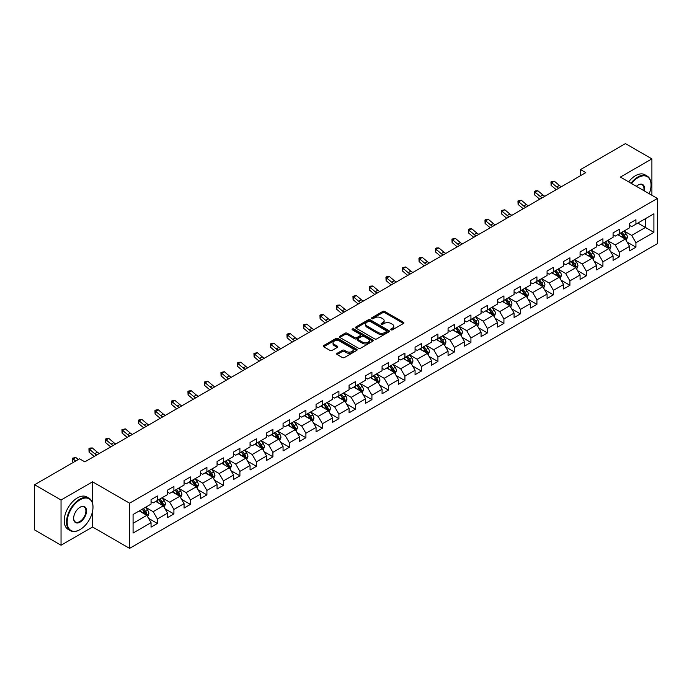 <?xml version="1.0" encoding="UTF-8"?>
<svg xmlns="http://www.w3.org/2000/svg" width="692" height="692" viewBox="0 0 692 692"><rect width="100%" height="100%" fill="white"/><g stroke="black" fill="none" stroke-linecap="round" stroke-linejoin="round"><path stroke-width="1.04" d="M390.98 329.833A1.029 0.597 0 0 0 392.433 329.833L403.471 323.467A1.47 0.848 0 0 0 403.903 322.87A1.47 0.848 0 0 0 403.471 322.264L384.778 311.478A1.47 0.848 0 0 0 382.702 311.478L371.673 317.844A1.029 0.597 0 0 0 371.37 318.268A1.029 0.597 0 0 0 371.673 318.683A1.029 0.597 0 0 0 373.126 318.683L374.554 317.862A4.697 2.716 0 0 1 381.197 317.862L382.754 318.761A4.697 2.716 0 0 1 384.129 320.681A4.697 2.716 0 0 1 382.754 322.593L381.327 323.423A1.029 0.597 0 0 0 381.024 323.839A1.029 0.597 0 0 0 381.327 324.263A1.029 0.597 0 0 0 382.78 324.263L384.207 323.432A4.697 2.716 0 0 1 390.85 323.432L392.407 324.332A4.697 2.716 0 0 1 393.791 326.252A4.697 2.716 0 0 1 392.407 328.172L390.98 328.994A1.029 0.597 0 0 0 390.686 329.418A1.029 0.597 0 0 0 390.98 329.833L390.98 328.994M337.125 353.318A1.47 0.848 0 0 0 336.693 353.915A1.47 0.848 0 0 0 337.125 354.512L342.367 357.539A1.47 0.848 0 0 0 344.443 357.539L356.7 350.472A1.47 0.848 0 0 0 357.124 349.867A1.47 0.848 0 0 0 356.7 349.27L338.007 338.483A1.47 0.848 0 0 0 335.931 338.483L323.683 345.55A1.47 0.848 0 0 0 323.25 346.156A1.47 0.848 0 0 0 323.683 346.753L330.015 350.411A1.47 0.848 0 0 0 332.091 350.411L337.333 347.384A1.47 0.848 0 0 0 337.765 346.787A1.47 0.848 0 0 0 337.333 346.182L334.193 344.374A3.927 2.266 0 0 1 333.042 342.765A3.927 2.266 0 0 1 335.464 340.672A3.927 2.266 0 0 1 339.746 341.165L352.046 348.266A3.927 2.266 0 0 1 353.197 349.867A3.927 2.266 0 0 1 350.775 351.968A3.927 2.266 0 0 1 346.493 351.475L344.443 350.29A1.47 0.848 0 0 0 342.367 350.29L337.125 353.318L337.125 354.512L342.367 351.51L342.367 350.29M92.564 481.814L61.043 500.013L34.6 484.746L34.6 529.942L61.043 545.209L92.564 527.01L129.586 548.384L129.586 503.188L92.564 481.814L92.564 503.266M651.899 195.282L651.899 158.883L620.378 177.083L657.4 198.457L129.586 503.188M651.899 158.883L625.456 143.616L580.501 169.575L580.501 175.681M34.6 484.746L79.554 458.796L84.839 461.849L585.787 172.628L580.501 169.575M374.657 338.898A1.47 0.848 0 0 0 376.733 338.898L388.982 331.831A1.47 0.848 0 0 0 389.414 331.226A1.47 0.848 0 0 0 388.982 330.629L370.298 319.842A1.47 0.848 0 0 0 368.222 319.842L355.965 326.909A1.47 0.848 0 0 0 355.541 327.515A1.47 0.848 0 0 0 355.965 328.112L374.657 338.898M352.799 330.058A1.029 0.597 0 0 1 353.837 330.205L353.837 328.977L372.841 339.954A1.47 0.848 0 0 1 373.273 340.55A1.47 0.848 0 0 1 372.841 341.147L360.593 348.223A1.47 0.848 0 0 1 358.517 348.223L339.824 337.428L339.824 336.234A1.47 0.848 0 0 0 339.391 336.831A1.47 0.848 0 0 0 339.824 337.428M339.824 336.234L345.066 333.207A1.47 0.848 0 0 1 347.142 333.207L354.719 337.584A1.47 0.848 0 0 0 356.804 337.584L360.281 335.577A1.47 0.848 0 0 0 360.705 334.971A1.47 0.848 0 0 0 360.281 334.374L352.384 329.816A1.029 0.597 0 0 1 352.09 329.401A1.029 0.597 0 0 1 352.721 328.856A1.029 0.597 0 0 1 353.837 328.977M129.586 548.384L657.4 243.653L657.4 198.457M148.572 518.369L157.404 523.463L157.404 519.009L167.559 513.144L167.559 517.599L173.908 513.94L173.908 509.476L184.063 503.62L184.063 508.075L190.404 504.407L190.404 499.953L200.559 494.088L200.559 498.551L206.908 494.884L206.908 490.429L217.063 484.564L217.063 489.019L223.404 485.36L223.404 480.897L233.559 475.041L233.559 479.495L239.908 475.828L239.908 471.373L250.063 465.508L250.063 469.972L256.412 466.304L256.412 461.849L266.567 455.985L266.567 460.439L272.907 456.781L272.907 452.317L283.063 446.461L283.063 450.916L289.412 447.248L289.412 442.793L299.567 436.929L299.567 441.392L305.907 437.725L305.907 433.27L316.062 427.405L316.062 431.86L322.411 428.201L322.411 423.738L332.567 417.882L332.567 422.336L338.916 418.669L338.916 414.214L349.071 408.349L349.071 412.813L355.411 409.145L355.411 404.69L365.566 398.826L365.566 403.28L371.915 399.621L371.915 395.158L382.07 389.302L382.07 393.757L388.42 390.089L388.42 385.634L398.566 379.77L398.566 384.233L404.915 380.565L404.915 376.111L415.07 370.246L415.07 374.701L421.419 371.042L421.419 366.578L431.574 360.714L431.574 365.177L437.915 361.509L437.915 357.055L448.07 351.19L448.07 355.645L454.419 351.986L454.419 347.531L464.574 341.666L464.574 346.121L470.923 342.462L470.923 337.999L481.07 332.134L481.07 336.597L487.419 332.93L487.419 328.475L497.574 322.61L497.574 327.065L503.923 323.406L503.923 318.943L514.078 313.087L514.078 317.542L520.419 313.883L520.419 309.419L530.574 303.554L530.574 308.018L536.923 304.35L536.923 299.895L547.078 294.031L547.078 298.486L553.427 294.827L553.427 290.363L563.582 284.507L563.582 288.962L569.923 285.294L569.923 280.84L580.078 274.975L580.078 279.438L586.427 275.771L586.427 271.316L596.582 265.451L596.582 269.906L602.922 266.247L602.922 261.784L613.077 255.928L613.077 260.382L619.427 256.715L619.427 252.26L629.582 246.395L629.582 250.859L635.931 247.191L635.931 242.736L653.905 232.356L653.905 213.785L645.446 218.672L645.446 227.469L653.905 232.356M157.404 523.463L151.055 527.131L151.055 522.668L133.08 533.056L133.08 514.485L151.055 504.105L151.055 499.65L157.404 495.982L157.404 500.446L167.559 494.581L167.559 490.118L173.908 486.459L173.908 490.913L184.063 485.049L184.063 480.594L190.404 476.926L190.404 481.39L200.559 475.525L200.559 471.07L206.908 467.403L206.908 471.858L217.063 466.001L217.063 461.538L223.404 457.879L223.404 462.334L233.559 456.469L233.559 452.014L239.908 448.347L239.908 452.81L250.063 446.946L250.063 442.491L256.412 438.823L256.412 443.278L266.567 437.422L266.567 432.958L272.907 429.3L272.907 433.754L283.063 427.89L283.063 423.435L289.412 419.767L289.412 424.231L299.567 418.366L299.567 413.911L305.907 410.244L305.907 414.698L316.062 408.842L316.062 404.379L322.411 400.72L322.411 405.175L332.567 399.31L332.567 394.855L338.916 391.188L338.916 395.651L349.071 389.786L349.071 385.332L355.411 381.664L355.411 386.119L365.566 380.263L365.566 375.799L371.915 372.14L371.915 376.595L382.07 370.73L382.07 366.276L388.42 362.608L388.42 367.071L398.566 361.207L398.566 356.752L404.915 353.084L404.915 357.539L415.07 351.683L415.07 347.22L421.419 343.561L421.419 348.015L431.574 342.151L431.574 337.696L437.915 334.028L437.915 338.492L448.07 332.627L448.07 328.164L454.419 324.505L454.419 328.959L464.574 323.103L464.574 318.64L470.923 314.981L470.923 319.436L481.07 313.571L481.07 309.116L487.419 305.449L487.419 309.912L497.574 304.048L497.574 299.584L503.923 295.925L503.923 300.38L514.078 294.515L514.078 290.06L520.419 286.393L520.419 290.856L530.574 284.992L530.574 280.537L536.923 276.869L536.923 281.333L547.078 275.468L547.078 271.005L553.427 267.346L553.427 271.8L563.582 265.936L563.582 261.481L569.923 257.813L569.923 262.277L580.078 256.412L580.078 251.957L586.427 248.29L586.427 252.744L596.582 246.888L596.582 242.425L602.922 238.766L602.922 243.221L613.077 237.356L613.077 232.901L619.427 229.234L619.427 233.697L629.582 227.832L629.582 223.378L635.931 219.71L635.931 224.165L653.905 213.785M155.709 501.415L163.329 505.817L153.174 511.682L145.554 507.279M151.055 501.665L153.174 502.885L157.404 500.446M153.174 511.682L157.404 519.009M163.329 505.817L167.559 513.144M172.213 491.891L179.825 496.285L169.67 502.15L162.058 497.756M167.559 492.133L169.67 493.361L173.908 490.913M169.67 502.15L173.908 509.476M179.825 496.285L184.063 503.62M188.717 482.367L196.329 486.761L186.174 492.626L178.562 488.232M184.063 482.609L186.174 483.829L190.404 481.39M186.174 492.626L190.404 499.953M196.329 486.761L200.559 494.088M205.213 472.835L212.833 477.238L202.678 483.103L195.058 478.7M200.559 473.086L202.678 474.305L206.908 471.858M202.678 483.103L206.908 490.429M212.833 477.238L217.063 484.564M221.717 463.311L229.329 467.706L219.174 473.57L211.562 469.176M217.063 463.553L219.174 464.782L223.404 462.334M219.174 473.57L223.404 480.897M229.329 467.706L233.559 475.041M238.212 453.788L245.833 458.182L235.678 464.047L228.057 459.652M233.559 454.03L235.678 455.249L239.908 452.81M235.678 464.047L239.908 471.373M245.833 458.182L250.063 465.508M254.717 444.255L262.329 448.658L252.182 454.514L244.561 450.12M250.063 444.506L252.182 445.726L256.412 443.278M252.182 454.514L256.412 461.849M262.329 448.658L266.567 455.985M271.221 434.732L278.833 439.126L268.678 444.991L261.066 440.596M266.567 434.974L268.678 436.194L272.907 433.754M268.678 444.991L272.907 452.317M278.833 439.126L283.063 446.461M287.716 425.208L295.337 429.602L285.182 435.467L277.561 431.064M283.063 425.45L285.182 426.67L289.412 424.231M285.182 435.467L289.412 442.793M295.337 429.602L299.567 436.929M304.221 415.676L311.832 420.079L301.677 425.935L294.065 421.54M299.567 415.927L301.677 417.146L305.907 414.698M301.677 425.935L305.907 433.27M311.832 420.079L316.062 427.405M320.716 406.152L328.337 410.546L318.182 416.411L310.57 412.017M316.062 406.394L318.182 407.614L322.411 405.175M318.182 416.411L322.411 423.738M328.337 410.546L332.567 417.882M337.22 396.628L344.832 401.023L334.686 406.887L327.065 402.485M332.567 396.871L334.686 398.09L338.916 395.651M334.686 406.887L338.916 414.214M344.832 401.023L349.071 408.349M353.724 387.096L361.336 391.499L351.181 397.355L343.569 392.961M349.071 387.347L351.181 388.567L355.411 386.119M351.181 397.355L355.411 404.69M361.336 391.499L365.566 398.826M370.22 377.572L377.841 381.967L367.686 387.831L360.065 383.437M365.566 377.815L367.686 379.034L371.915 376.595M367.686 387.831L371.915 395.158M377.841 381.967L382.07 389.302M386.724 368.049L394.336 372.443L384.181 378.308L376.569 373.905M382.07 368.291L384.181 369.511L388.42 367.071M384.181 378.308L388.42 385.634M394.336 372.443L398.566 379.77M403.22 358.517L410.84 362.919L400.685 368.775L393.073 364.381M398.566 358.767L400.685 359.987L404.915 357.539M400.685 368.775L404.915 376.111M410.84 362.919L415.07 370.246M419.724 348.993L427.345 353.387L417.19 359.252L409.569 354.858M415.07 349.235L417.19 350.455L421.419 348.015M417.19 359.252L421.419 366.578M427.345 353.387L431.574 360.714M436.228 339.469L443.84 343.863L433.685 349.728L426.073 345.325M431.574 339.711L433.685 340.931L437.915 338.492M433.685 349.728L437.915 357.055M443.84 343.863L448.07 351.19M452.724 329.937L460.344 334.34L450.189 340.196L442.569 335.802M448.07 330.179L450.189 331.407L454.419 328.959M450.189 340.196L454.419 347.531M460.344 334.34L464.574 341.666M469.228 320.413L476.84 324.808L466.685 330.672L459.073 326.278M464.574 320.655L466.685 321.875L470.923 319.436M466.685 330.672L470.923 337.999M476.84 324.808L481.07 332.134M485.732 310.89L493.344 315.284L483.189 321.149L475.577 316.746M481.07 311.132L483.189 312.352L487.419 309.912M483.189 321.149L487.419 328.475M493.344 315.284L497.574 322.61M502.228 301.357L509.848 305.76L499.693 311.616L492.073 307.222M497.574 301.6L499.693 302.828L503.923 300.38M499.693 311.616L503.923 318.943M509.848 305.76L514.078 313.087M518.732 291.834L526.344 296.228L516.189 302.093L508.577 297.698M514.078 292.076L516.189 293.296L520.419 290.856M516.189 302.093L520.419 309.419M526.344 296.228L530.574 303.554M535.227 282.301L542.848 286.704L532.693 292.569L525.072 288.166M530.574 282.552L532.693 283.772L536.923 281.333M532.693 292.569L536.923 299.895M542.848 286.704L547.078 294.031M551.732 272.778L559.344 277.172L549.188 283.037L541.577 278.642M547.078 273.02L549.188 274.248L553.427 271.8M549.188 283.037L553.427 290.363M559.344 277.172L563.582 284.507M568.236 263.254L575.848 267.648L565.693 273.513L558.081 269.119M563.582 263.496L565.693 264.716L569.923 262.277M565.693 273.513L569.923 280.84M575.848 267.648L580.078 274.975M584.731 253.722L592.352 258.125L582.197 263.989L574.576 259.587M580.078 253.973L582.197 255.192L586.427 252.744M582.197 263.989L586.427 271.316M592.352 258.125L596.582 265.451M601.236 244.198L608.848 248.592L598.692 254.457L591.08 250.063M596.582 244.44L598.692 245.669L602.922 243.221M598.692 254.457L602.922 261.784M608.848 248.592L613.077 255.928M617.731 234.674L625.352 239.069L615.197 244.933L607.576 240.539M613.077 234.917L615.197 236.136L619.427 233.697M615.197 244.933L619.427 252.26M625.352 239.069L629.582 246.395M637.834 223.066L645.446 227.469L631.701 235.401L624.08 231.007M629.582 225.393L631.701 226.613L635.931 224.165M631.701 235.401L635.931 242.736M61.043 500.013L61.043 545.209M133.08 523.282L146.825 515.341L139.213 510.947M146.825 515.341L151.055 522.668M627.099 242.096L635.931 247.191M610.595 251.62L619.427 256.715M594.091 261.143L602.922 266.247M577.595 270.676L586.427 275.771M561.091 280.199L569.923 285.294M544.595 289.723L553.427 294.827M528.091 299.255L536.923 304.35M511.587 308.779L520.419 313.883M495.091 318.303L503.923 323.406M478.587 327.835L487.419 332.93M462.092 337.359L470.923 342.462M445.587 346.882L454.419 351.986M429.083 356.415L437.915 361.509M412.588 365.938L421.419 371.042M396.083 375.462L404.915 380.565M379.579 384.994L388.42 390.089M363.084 394.518L371.915 399.621M346.58 404.042L355.411 409.145M330.084 413.574L338.916 418.669M313.58 423.097L322.411 428.201M297.076 432.63L305.907 437.725M280.58 442.153L289.412 447.248M264.076 451.677L272.907 456.781M247.58 461.209L256.412 466.304M231.076 470.733L239.908 475.828M214.572 480.257L223.404 485.36M198.076 489.789L206.908 494.884M181.572 499.313L190.404 504.407M165.077 508.836L173.908 513.94M92.564 527.01L92.564 511.25M391.395 329.98L392.407 329.392A4.697 2.716 0 0 0 393.791 327.472L393.791 326.252M384.129 320.681L384.129 321.901A4.697 2.716 0 0 1 382.754 323.821L381.742 324.401M403.453 323.475L384.778 312.697A1.47 0.848 0 0 0 382.702 312.697L372.08 318.83M388.965 331.84L370.298 321.062A1.47 0.848 0 0 0 368.222 321.062L355.991 328.12M386.387 331.65A1.029 0.597 0 0 0 386.69 331.226A1.029 0.597 0 0 0 386.387 330.811L369.986 321.339A1.029 0.597 0 0 0 368.533 321.339L367.028 322.204A4.697 2.716 0 0 0 365.653 324.124A4.697 2.716 0 0 0 367.028 326.044L378.239 332.515A4.697 2.716 0 0 0 384.882 332.515L386.387 331.65L386.387 332.869A1.029 0.597 0 0 0 386.69 332.445L386.69 331.226M365.653 324.124L365.653 325.344A4.697 2.716 0 0 0 367.028 327.264L367.028 326.044M386.387 332.869L384.882 333.734A4.697 2.716 0 0 1 378.239 333.734L367.028 327.264M339.841 337.445L345.066 334.426L345.066 333.207M360.705 334.971L360.705 336.2A1.47 0.848 0 0 1 360.281 336.796L356.804 338.803A1.47 0.848 0 0 1 354.719 338.803L347.142 334.426A1.47 0.848 0 0 0 345.066 334.426M353.837 330.205L372.824 341.156M362.591 342.125A3.927 2.266 0 0 0 366.872 342.618A3.927 2.266 0 0 0 369.294 340.516A3.927 2.266 0 0 0 368.144 338.916L363.81 336.416A1.47 0.848 0 0 0 361.734 336.416L358.257 338.423A1.47 0.848 0 0 0 357.825 339.019A1.47 0.848 0 0 0 358.257 339.616L362.591 342.125L362.591 343.344A3.927 2.266 0 0 0 366.872 343.837A3.927 2.266 0 0 0 369.294 341.744L369.294 340.516M357.825 339.019L357.825 340.239A1.47 0.848 0 0 0 358.257 340.845L358.257 339.616M362.591 343.344L358.257 340.845M353.197 349.867L353.197 351.095A3.927 2.266 0 0 1 350.775 353.188A3.927 2.266 0 0 1 346.493 352.695L344.443 351.51A1.47 0.848 0 0 0 342.367 351.51M333.042 342.765L333.042 343.985A3.927 2.266 0 0 0 334.193 345.593L334.193 344.374M337.315 347.393L334.193 345.593M356.674 350.481L338.007 339.703A1.47 0.848 0 0 0 335.931 339.703L323.7 346.761M626.182 240.513L627.445 237.347A3.962 2.292 -120 0 0 626.182 233.974L623.994 231.059M620.188 236.093L618.709 234.112M620.715 232.953L622.904 235.868A3.962 2.292 60 0 1 624.037 238.247L625.308 237.52A3.962 2.292 -120 0 0 624.167 235.133L621.987 232.218M620.992 232.789L623.414 236.024A2.015 1.168 60 0 1 623.786 236.638L625.308 237.52M558.79 188.215A7.482 4.316 60 0 1 556.723 186.961L551.68 182.723L551.091 185.361L556.134 189.599A11.219 6.479 -120 0 0 556.238 189.686M561.428 186.693A7.482 4.316 60 0 1 559.37 185.43L554.327 181.192L551.68 182.723L550.962 181.927L554.327 181.192M551.091 185.361L550.962 181.927M649.217 193.734A18.252 10.536 120 0 0 651.051 185.024A18.252 10.536 120 0 0 638.145 177.576A18.252 10.536 120 0 0 631.519 183.518M630.974 183.198A18.701 10.795 -60 0 1 637.834 177.022A18.701 10.795 -60 0 1 647.184 176.097A18.701 10.795 -60 0 1 651.051 184.66A18.701 10.795 -60 0 1 651.051 184.842M636.389 186.33A9.126 5.268 -60 0 1 638.145 185.024L638.145 185.024A9.126 5.268 -60 0 1 644.356 190.931M628.647 181.858A18.701 10.795 -60 0 1 635.507 175.681A18.701 10.795 -60 0 1 644.857 174.756L647.184 176.097M643.776 190.594A8.676 5.008 120 0 0 642.167 184.781A8.676 5.008 120 0 0 637.989 185.119M79.762 529.752L80.082 529.57A18.252 10.536 120 0 0 92.987 507.219A18.252 10.536 120 0 0 80.082 499.771A18.252 10.536 120 0 0 67.176 522.123A18.252 10.536 120 0 0 80.082 529.57L79.762 529.752A18.701 10.795 -60 0 1 70.42 530.678A18.701 10.795 -60 0 1 67.548 515.696A18.701 10.795 -60 0 1 79.762 499.217A18.701 10.795 -60 0 1 89.112 498.292A18.701 10.795 -60 0 1 92.987 506.855A18.701 10.795 -60 0 1 92.987 507.037M80.082 522.123A9.126 5.268 -60 0 1 73.629 518.394A9.126 5.268 -60 0 1 80.082 507.219L80.082 507.219A9.126 5.268 -60 0 1 86.535 510.947A9.126 5.268 -60 0 1 80.082 522.123M73.629 518.213A8.676 5.008 120 0 0 75.428 522.002A8.676 5.008 120 0 0 79.762 521.569A8.676 5.008 120 0 0 85.436 513.922A8.676 5.008 120 0 0 84.104 506.976A8.676 5.008 120 0 0 79.926 507.314M70.42 530.678L68.093 529.337A18.701 10.795 -60 0 1 65.221 514.355A18.701 10.795 -60 0 1 77.435 497.877A18.701 10.795 -60 0 1 86.785 496.951L89.112 498.292M609.687 250.046L610.941 246.871A3.962 2.292 -120 0 0 609.678 243.498L607.498 240.582M603.692 245.617L602.204 243.636M604.22 242.477L606.4 245.392A3.962 2.292 60 0 1 607.533 247.779L608.804 247.044A3.962 2.292 -120 0 0 607.671 244.657L605.483 241.742M604.497 242.321L606.919 245.548A2.015 1.168 60 0 1 607.282 246.162L608.804 247.044M593.182 259.569L594.445 256.403A3.962 2.292 -120 0 0 593.174 253.021L590.994 250.115M587.188 255.14L585.709 253.168M587.716 252L589.895 254.915A3.962 2.292 60 0 1 591.037 257.303L592.3 256.568A3.962 2.292 -120 0 0 591.167 254.189L588.987 251.274M587.992 251.845L590.414 255.08A2.015 1.168 60 0 1 590.778 255.694L592.3 256.568M542.286 197.748A7.482 4.316 60 0 1 540.218 196.485L535.184 192.246L534.596 194.885L539.63 199.123A11.219 6.479 -120 0 0 539.743 199.21M544.933 196.217A7.482 4.316 60 0 1 542.865 194.962L537.822 190.724L535.184 192.246L534.458 191.459L535.513 190.845L537.822 190.724M534.596 194.885L534.458 191.459M525.79 207.271A7.482 4.316 60 0 1 523.723 206.008L518.68 201.779L518.092 204.417L523.135 208.647A11.219 6.479 -120 0 0 523.238 208.742M528.428 205.74A7.482 4.316 60 0 1 526.37 204.486L521.327 200.248L518.68 201.779L517.953 200.983L521.327 200.248M518.092 204.417L517.953 200.983M576.687 269.093L577.941 265.927A3.962 2.292 -120 0 0 576.678 262.553L574.49 259.638M570.684 264.673L569.205 262.692M571.211 261.533L573.4 264.448A3.962 2.292 60 0 1 574.533 266.827L575.805 266.1A3.962 2.292 -120 0 0 574.663 263.713L572.483 260.798M571.488 261.368L573.91 264.603A2.015 1.168 60 0 1 574.282 265.218L575.805 266.1M560.183 278.625L561.437 275.451A3.962 2.292 -120 0 0 560.174 272.077L557.994 269.162M554.188 274.196L552.7 272.215M554.716 271.056L556.896 273.971A3.962 2.292 60 0 1 558.029 276.359L559.3 275.624A3.962 2.292 -120 0 0 558.167 273.236L555.987 270.321M554.993 270.901L557.415 274.127A2.015 1.168 60 0 1 557.778 274.741L559.3 275.624M543.678 288.149L544.941 284.983A3.962 2.292 -120 0 0 543.678 281.601L541.49 278.694M537.684 283.72L536.205 281.748M538.212 280.58L540.4 283.495A3.962 2.292 60 0 1 541.533 285.882L542.796 285.147A3.962 2.292 -120 0 0 541.663 282.768L539.483 279.853M538.488 280.424L540.91 283.659A2.015 1.168 60 0 1 541.282 284.274L542.796 285.147M509.286 216.795A7.482 4.316 60 0 1 507.219 215.541L502.176 211.302L501.588 213.94L506.631 218.179A11.219 6.479 -120 0 0 506.743 218.265M511.933 215.273A7.482 4.316 60 0 1 509.866 214.01L504.823 209.771L502.176 211.302L501.458 210.506L504.823 209.771M501.588 213.94L501.458 210.506M492.782 226.327A7.482 4.316 60 0 1 490.723 225.064L485.68 220.826L485.092 223.464L490.135 227.703A11.219 6.479 -120 0 0 490.239 227.789M495.429 224.796A7.482 4.316 60 0 1 493.361 223.542L488.318 219.303L485.68 220.826L484.954 220.039L486.009 219.425L488.318 219.303M485.092 223.464L484.954 220.039M476.286 235.851A7.482 4.316 60 0 1 474.219 234.597L469.176 230.358L468.588 232.996L473.631 237.226A11.219 6.479 -120 0 0 473.735 237.321M478.925 234.32A7.482 4.316 60 0 1 476.866 233.066L471.823 228.827L469.176 230.358L468.458 229.562L469.513 228.948L471.823 228.827M468.588 232.996L468.458 229.562M459.782 245.375A7.482 4.316 60 0 1 457.715 244.12L452.68 239.882L452.092 242.52L457.127 246.759A11.219 6.479 -120 0 0 457.239 246.845M462.429 243.852A7.482 4.316 60 0 1 460.362 242.589L455.319 238.359L452.68 239.882L451.954 239.086L455.319 238.359M452.092 242.52L451.954 239.086M443.278 254.907A7.482 4.316 60 0 1 441.219 253.644L436.176 249.405L435.588 252.044L440.631 256.282A11.219 6.479 -120 0 0 440.735 256.369M445.925 253.376A7.482 4.316 60 0 1 443.857 252.122L438.823 247.883L436.176 249.405L435.45 248.618L436.514 248.004L438.823 247.883M435.588 252.044L435.45 248.618M426.782 264.43A7.482 4.316 60 0 1 424.715 263.176L419.672 258.938L419.084 261.576L424.127 265.815A11.219 6.479 -120 0 0 424.239 265.901M429.429 262.899A7.482 4.316 60 0 1 427.362 261.645L422.319 257.407L419.672 258.938L418.954 258.142L420.009 257.528L422.319 257.407M419.084 261.576L418.954 258.142M410.278 273.954A7.482 4.316 60 0 1 408.219 272.7L403.177 268.461L402.588 271.1L407.631 275.338A11.219 6.479 -120 0 0 407.735 275.425M412.925 272.432A7.482 4.316 60 0 1 410.858 271.169L405.815 266.939L403.177 268.461L402.45 267.666L405.815 266.939M402.588 271.1L402.45 267.666M393.783 283.486A7.482 4.316 60 0 1 391.715 282.224L386.672 277.985L386.084 280.623L391.127 284.862A11.219 6.479 -120 0 0 391.231 284.957M396.421 281.955A7.482 4.316 60 0 1 394.362 280.701L389.319 276.463L386.672 277.985L385.946 277.198L387.01 276.584L389.319 276.463M386.084 280.623L385.946 277.198M377.278 293.01A7.482 4.316 60 0 1 375.211 291.756L370.177 287.517L369.589 290.156L374.623 294.394A11.219 6.479 -120 0 0 374.735 294.481M379.925 291.479A7.482 4.316 60 0 1 377.858 290.225L372.815 285.986L370.177 287.517L369.45 286.722L370.505 286.107L372.815 285.986M369.589 290.156L369.45 286.722M360.774 302.534A7.482 4.316 60 0 1 358.715 301.279L353.673 297.041L353.084 299.679L358.127 303.918A11.219 6.479 -120 0 0 358.231 304.004M363.421 301.011A7.482 4.316 60 0 1 361.354 299.748L356.319 295.519L353.673 297.041L352.946 296.245L356.319 295.519M353.084 299.679L352.946 296.245M344.279 312.066A7.482 4.316 60 0 1 342.211 310.803L337.168 306.565L336.58 309.203L341.623 313.441A11.219 6.479 -120 0 0 341.736 313.537M346.926 310.535A7.482 4.316 60 0 1 344.858 309.281L339.815 305.042L337.168 306.565L336.45 305.777L337.506 305.163L339.815 305.042M336.58 309.203L336.45 305.777M327.774 321.59A7.482 4.316 60 0 1 325.707 320.335L320.673 316.097L320.085 318.735L325.128 322.974A11.219 6.479 -120 0 0 325.231 323.06M330.421 320.067A7.482 4.316 60 0 1 328.354 318.804L323.311 314.566L320.673 316.097L319.946 315.301L321.002 314.687L323.311 314.566M320.085 318.735L319.946 315.301M311.279 331.113A7.482 4.316 60 0 1 309.212 329.859L304.169 325.621L303.58 328.259L308.623 332.497A11.219 6.479 -120 0 0 308.727 332.584M313.917 329.591A7.482 4.316 60 0 1 311.858 328.328L306.815 324.098L304.169 325.621L303.442 324.825L306.815 324.098M303.58 328.259L303.442 324.825M294.775 340.646A7.482 4.316 60 0 1 292.707 339.383L287.664 335.144L287.085 337.782L292.119 342.021A11.219 6.479 -120 0 0 292.232 342.116M297.422 339.115A7.482 4.316 60 0 1 295.354 337.86L290.311 333.622L287.664 335.144L286.946 334.357L288.002 333.743L290.311 333.622M287.085 337.782L286.946 334.357M278.27 350.169A7.482 4.316 60 0 1 276.212 348.915L271.169 344.677L270.581 347.315L275.624 351.553A11.219 6.479 -120 0 0 275.727 351.64M280.917 348.647A7.482 4.316 60 0 1 278.85 347.384L273.816 343.145L271.169 344.677L270.442 343.881L273.816 343.145M270.581 347.315L270.442 343.881M261.775 359.693A7.482 4.316 60 0 1 259.708 358.439L254.665 354.2L254.076 356.838L259.119 361.077A11.219 6.479 -120 0 0 259.232 361.163M264.413 358.171A7.482 4.316 60 0 1 262.355 356.916L257.312 352.678L254.665 354.2L253.947 353.404L257.312 352.678M254.076 356.838L253.947 353.404M245.271 369.225A7.482 4.316 60 0 1 243.203 367.962L238.169 363.733L237.581 366.362L242.624 370.601A11.219 6.479 -120 0 0 242.728 370.696M247.918 367.694A7.482 4.316 60 0 1 245.85 366.44L240.807 362.201L238.169 363.733L237.442 362.937L238.498 362.323L240.807 362.201M237.581 366.362L237.442 362.937M228.775 378.749A7.482 4.316 60 0 1 226.708 377.495L221.665 373.256L221.077 375.894L226.12 380.133A11.219 6.479 -120 0 0 226.223 380.219M231.413 377.227A7.482 4.316 60 0 1 229.355 375.964L224.312 371.725L221.665 373.256L220.938 372.46L224.312 371.725M221.077 375.894L220.938 372.46M212.271 388.273A7.482 4.316 60 0 1 210.204 387.018L205.161 382.78L204.581 385.418L209.615 389.657A11.219 6.479 -120 0 0 209.728 389.743M214.918 386.75A7.482 4.316 60 0 1 212.851 385.496L207.808 381.257L205.161 382.78L204.443 381.984L207.808 381.257M204.581 385.418L204.443 381.984M527.183 297.672L528.437 294.507A3.962 2.292 -120 0 0 527.174 291.133L524.994 288.218M521.188 293.252L519.701 291.271M521.716 290.112L523.896 293.027A3.962 2.292 60 0 1 525.029 295.406L526.301 294.68A3.962 2.292 -120 0 0 525.167 292.292L522.979 289.377M521.984 289.948L524.406 293.183A2.015 1.168 60 0 1 524.778 293.797L526.301 294.68M510.679 307.205L511.942 304.03A3.962 2.292 -120 0 0 510.67 300.657L508.49 297.742M504.684 302.776L503.205 300.795M505.212 299.636L507.392 302.551A3.962 2.292 60 0 1 508.533 304.938L509.796 304.203A3.962 2.292 -120 0 0 508.663 301.816L506.483 298.901M505.489 299.48L507.911 302.707A2.015 1.168 60 0 1 508.274 303.321L509.796 304.203M494.183 316.728L495.437 313.562A3.962 2.292 -120 0 0 494.174 310.189L491.986 307.274M488.18 312.3L486.701 310.327M488.708 309.16L490.896 312.075A3.962 2.292 60 0 1 492.029 314.462L493.301 313.727A3.962 2.292 -120 0 0 492.159 311.348L489.979 308.433M488.984 309.004L491.406 312.239A2.015 1.168 60 0 1 491.778 312.853L493.301 313.727M477.679 326.261L478.933 323.086A3.962 2.292 -120 0 0 477.67 319.713L475.491 316.798M471.684 321.832L470.197 319.851M472.212 318.692L474.392 321.607A3.962 2.292 60 0 1 475.525 323.986L476.797 323.259A3.962 2.292 -120 0 0 475.663 320.872L473.475 317.957M472.489 318.528L474.911 321.763A2.015 1.168 60 0 1 475.274 322.377L476.797 323.259M461.175 335.784L462.438 332.61A3.962 2.292 -120 0 0 461.175 329.236L458.986 326.321M455.18 331.356L453.701 329.375M455.708 328.216L457.888 331.131A3.962 2.292 60 0 1 459.03 333.518L460.292 332.783A3.962 2.292 -120 0 0 459.159 330.395L456.979 327.48M455.985 328.06L458.407 331.286A2.015 1.168 60 0 1 458.77 331.9L460.292 332.783M444.679 345.308L445.933 342.142A3.962 2.292 -120 0 0 444.671 338.769L442.491 335.854M438.685 340.888L437.197 338.907M439.212 337.748L441.392 340.654A3.962 2.292 60 0 1 442.525 343.042L443.797 342.306A3.962 2.292 -120 0 0 442.664 339.928L440.475 337.013M439.481 337.584L441.903 340.819A2.015 1.168 60 0 1 442.274 341.433L443.797 342.306M428.175 354.84L429.438 351.666A3.962 2.292 -120 0 0 428.166 348.292L425.987 345.377M422.181 350.411L420.701 348.431M422.708 347.272L424.888 350.187A3.962 2.292 60 0 1 426.021 352.565L427.293 351.839A3.962 2.292 -120 0 0 426.16 349.451L423.98 346.536M422.985 347.107L425.407 350.342A2.015 1.168 60 0 1 425.77 350.956L427.293 351.839M411.679 364.364L412.934 361.189A3.962 2.292 -120 0 0 411.671 357.816L409.482 354.901M405.676 359.935L404.197 357.954M406.204 356.795L408.392 359.71A3.962 2.292 60 0 1 409.526 362.098L410.797 361.362A3.962 2.292 -120 0 0 409.655 358.975L407.476 356.06M406.481 356.639L408.903 359.875A2.015 1.168 60 0 1 409.275 360.48L410.797 361.362M395.175 373.888L396.43 370.722A3.962 2.292 -120 0 0 395.167 367.348L392.987 364.433M389.181 369.467L387.693 367.487M389.708 366.327L391.888 369.234A3.962 2.292 60 0 1 393.021 371.621L394.293 370.886A3.962 2.292 -120 0 0 393.16 368.507L390.971 365.592M389.985 366.163L392.407 369.398A2.015 1.168 60 0 1 392.771 370.012L394.293 370.886M378.671 383.42L379.934 380.245A3.962 2.292 -120 0 0 378.671 376.872L376.483 373.957M372.677 378.991L371.197 377.01M373.204 375.851L375.384 378.766A3.962 2.292 60 0 1 376.526 381.145L377.789 380.418A3.962 2.292 -120 0 0 376.656 378.031L374.476 375.116M373.481 375.687L375.903 378.922A2.015 1.168 60 0 1 376.266 379.536L377.789 380.418M362.175 392.944L363.43 389.778A3.962 2.292 -120 0 0 362.167 386.395L359.987 383.48M356.181 388.515L354.693 386.534M356.7 385.375L358.888 388.29A3.962 2.292 60 0 1 360.022 390.677L361.293 389.942A3.962 2.292 -120 0 0 360.16 387.555L357.972 384.648M356.977 385.219L359.399 388.454A2.015 1.168 60 0 1 359.771 389.06L361.293 389.942M345.671 402.467L346.934 399.301A3.962 2.292 -120 0 0 345.663 395.928L343.483 393.013M339.677 398.047L338.198 396.066M340.204 394.907L342.384 397.822A3.962 2.292 60 0 1 343.517 400.201L344.789 399.466A3.962 2.292 -120 0 0 343.656 397.087L341.476 394.172M340.481 394.743L342.903 397.978A2.015 1.168 60 0 1 343.267 398.592L344.789 399.466M329.167 412L330.43 408.825A3.962 2.292 -120 0 0 329.167 405.451L326.979 402.536M323.173 407.571L321.693 405.59M323.7 404.431L325.889 407.346A3.962 2.292 60 0 1 327.022 409.725L328.293 408.998A3.962 2.292 -120 0 0 327.152 406.611L324.972 403.695M323.977 404.275L326.399 407.502A2.015 1.168 60 0 1 326.771 408.116L328.293 408.998M312.672 421.523L313.926 418.357A3.962 2.292 -120 0 0 312.663 414.975L310.483 412.06M306.677 417.094L305.189 415.113M307.205 413.954L309.385 416.869A3.962 2.292 60 0 1 310.518 419.257L311.789 418.522A3.962 2.292 -120 0 0 310.656 416.134L308.468 413.228M307.482 413.799L309.904 417.034A2.015 1.168 60 0 1 310.267 417.648L311.789 418.522M296.167 431.047L297.43 427.881A3.962 2.292 -120 0 0 296.159 424.507L293.979 421.592M290.173 426.627L288.694 424.646M290.701 423.487L292.88 426.402A3.962 2.292 60 0 1 294.022 428.78L295.285 428.045A3.962 2.292 -120 0 0 294.152 425.667L291.972 422.751M290.977 423.322L293.399 426.557A2.015 1.168 60 0 1 293.763 427.172L295.285 428.045M279.672 440.579L280.926 437.405A3.962 2.292 -120 0 0 279.663 434.031L277.475 431.116M273.677 436.15L272.19 434.169M274.196 433.01L276.385 435.925A3.962 2.292 60 0 1 277.518 438.313L278.79 437.578A3.962 2.292 -120 0 0 277.656 435.19L275.468 432.275M274.473 432.855L276.895 436.081A2.015 1.168 60 0 1 277.267 436.695L278.79 437.578M263.168 450.103L264.43 446.937A3.962 2.292 -120 0 0 263.159 443.555L260.979 440.64M257.173 445.674L255.685 443.693M257.701 442.534L259.881 445.449A3.962 2.292 60 0 1 261.014 447.836L262.285 447.101A3.962 2.292 -120 0 0 261.152 444.722L258.972 441.807M257.978 442.378L260.4 445.613A2.015 1.168 60 0 1 260.763 446.228L262.285 447.101M246.663 459.626L247.926 456.461A3.962 2.292 -120 0 0 246.663 453.087L244.475 450.172M240.669 455.206L239.19 453.225M241.197 452.066L243.385 454.981A3.962 2.292 60 0 1 244.518 457.36L245.79 456.633A3.962 2.292 -120 0 0 244.648 454.246L242.468 451.331M241.473 451.902L243.895 455.137A2.015 1.168 60 0 1 244.267 455.751L245.79 456.633M230.168 469.159L231.422 465.984A3.962 2.292 -120 0 0 230.159 462.611L227.979 459.696M224.173 464.73L222.686 462.749M224.701 461.59L226.881 464.505A3.962 2.292 60 0 1 228.014 466.892L229.286 466.157A3.962 2.292 -120 0 0 228.152 463.77L225.964 460.855M224.978 461.434L227.4 464.661A2.015 1.168 60 0 1 227.763 465.275L229.286 466.157M213.664 478.682L214.927 475.516A3.962 2.292 -120 0 0 213.655 472.134L211.475 469.228M207.669 474.254L206.19 472.281M208.197 471.114L210.377 474.029A3.962 2.292 60 0 1 211.518 476.416L212.781 475.681A3.962 2.292 -120 0 0 211.648 473.302L209.468 470.387M208.474 470.958L210.896 474.193A2.015 1.168 60 0 1 211.259 474.807L212.781 475.681M195.767 397.805A7.482 4.316 60 0 1 193.708 396.542L188.665 392.312L188.077 394.95L193.12 399.18A11.219 6.479 -120 0 0 193.224 399.275M198.414 396.274A7.482 4.316 60 0 1 196.346 395.02L191.312 390.781L188.665 392.312L187.939 391.516L188.994 390.902L191.312 390.781M188.077 394.95L187.939 391.516M179.271 407.328A7.482 4.316 60 0 1 177.204 406.074L172.161 401.836L171.573 404.474L176.616 408.712A11.219 6.479 -120 0 0 176.72 408.799M181.91 405.806A7.482 4.316 60 0 1 179.851 404.543L174.808 400.305L172.161 401.836L171.443 401.04L174.808 400.305M171.573 404.474L171.443 401.04M162.767 416.861A7.482 4.316 60 0 1 160.7 415.598L155.665 411.359L155.077 413.998L160.112 418.236A11.219 6.479 -120 0 0 160.224 418.323M165.414 415.33A7.482 4.316 60 0 1 163.347 414.075L158.304 409.837L155.665 411.359L154.939 410.572L155.994 409.958L158.304 409.837M155.077 413.998L154.939 410.572M146.272 426.384A7.482 4.316 60 0 1 144.204 425.122L139.161 420.892L138.573 423.53L143.616 427.76A11.219 6.479 -120 0 0 143.72 427.855M148.91 424.853A7.482 4.316 60 0 1 146.851 423.599L141.808 419.361L139.161 420.892L138.435 420.096L141.808 419.361M138.573 423.53L138.435 420.096M197.168 488.206L198.422 485.04A3.962 2.292 -120 0 0 197.159 481.667L194.971 478.752M191.165 483.786L189.686 481.805M191.693 480.646L193.881 483.561A3.962 2.292 60 0 1 195.014 485.94L196.286 485.213A3.962 2.292 -120 0 0 195.144 482.826L192.964 479.911M191.969 480.482L194.391 483.717A2.015 1.168 60 0 1 194.763 484.331L196.286 485.213M129.767 435.908A7.482 4.316 60 0 1 127.7 434.654L122.657 430.415L122.069 433.054L127.112 437.292A11.219 6.479 -120 0 0 127.224 437.379M132.414 434.386A7.482 4.316 60 0 1 130.347 433.123L125.304 428.884L122.657 430.415L121.939 429.62L125.304 428.884M122.069 433.054L121.939 429.62M180.664 497.738L181.918 494.564A3.962 2.292 -120 0 0 180.655 491.19L178.475 488.275M174.669 493.309L173.182 491.329M175.197 490.17L177.377 493.085A3.962 2.292 60 0 1 178.51 495.472L179.782 494.737A3.962 2.292 -120 0 0 178.648 492.349L176.469 489.434M175.474 490.014L177.896 493.24A2.015 1.168 60 0 1 178.259 493.854L179.782 494.737M113.263 445.44A7.482 4.316 60 0 1 111.204 444.178L106.161 439.939L105.573 442.577L110.616 446.816A11.219 6.479 -120 0 0 110.72 446.902M115.91 443.909A7.482 4.316 60 0 1 113.843 442.655L108.8 438.417L106.161 439.939L105.435 439.152L106.49 438.538L108.8 438.417M105.573 442.577L105.435 439.152M164.16 507.262L165.423 504.096A3.962 2.292 -120 0 0 164.16 500.714L161.971 497.808M158.165 502.833L156.686 500.861M158.693 499.693L160.881 502.608A3.962 2.292 60 0 1 162.014 504.996L163.277 504.26A3.962 2.292 -120 0 0 162.144 501.882L159.964 498.967M158.97 499.538L161.392 502.773A2.015 1.168 60 0 1 161.764 503.387L163.277 504.26M96.768 454.964A7.482 4.316 60 0 1 94.7 453.71L89.657 449.471L89.069 452.11L94.112 456.339A11.219 6.479 -120 0 0 94.216 456.435M99.406 453.433A7.482 4.316 60 0 1 97.347 452.179L92.304 447.94L89.657 449.471L88.939 448.676L89.995 448.061L92.304 447.94M89.069 452.11L88.939 448.676M147.664 516.786L148.918 513.62A3.962 2.292 -120 0 0 147.655 510.246L145.476 507.331M141.67 512.365L140.182 510.385M142.197 509.226L144.377 512.141A3.962 2.292 60 0 1 145.51 514.519L146.782 513.793A3.962 2.292 -120 0 0 145.649 511.405L143.46 508.49M142.465 509.061L144.887 512.296A2.015 1.168 60 0 1 145.259 512.91L146.782 513.793M78.265 459.54L75.8 457.473L73.162 458.995L72.574 461.633L73.413 462.342M75.618 461.062L72.435 458.199L75.8 457.473M72.574 461.633L72.435 458.199M392.407 329.392L392.407 328.172M381.327 324.263L381.327 323.423M382.754 323.821L382.754 322.593M371.673 318.683L371.673 317.844M382.702 312.697L382.702 311.478M384.778 312.697L384.778 311.478M403.471 323.467L403.471 322.264M355.965 328.112L355.965 326.909M368.222 321.062L368.222 319.842M370.298 321.062L370.298 319.842M388.982 331.831L388.982 330.629M378.239 333.734L378.239 332.515M384.882 333.734L384.882 332.515M347.142 334.426L347.142 333.207M354.719 338.803L354.719 337.584M356.804 338.803L356.804 337.584M360.281 336.796L360.281 335.577M372.841 341.147L372.841 339.954M344.443 351.51L344.443 350.29M346.493 352.695L346.493 351.475M337.333 347.384L337.333 346.182M323.683 346.753L323.683 345.55M335.931 339.703L335.931 338.483M338.007 339.703L338.007 338.483M356.7 350.472L356.7 349.27M624.962 238.844L627.419 237.425M624.167 235.133L626.182 233.974M621.347 236.759L622.904 235.868M556.723 186.961L559.37 185.43M608.458 248.367L610.915 246.949M607.671 244.657L609.678 243.498M604.851 246.283L606.4 245.392M591.954 257.9L594.419 256.481M591.167 254.189L593.174 253.021M588.347 255.815L589.895 254.915M540.218 196.485L542.865 194.962M523.723 206.008L526.37 204.486M575.459 267.423L577.915 266.005M574.663 263.713L576.678 262.553M571.851 265.339L573.4 264.448M558.954 276.947L561.411 275.528M558.167 273.236L560.174 272.077M555.347 274.862L556.896 273.971M542.459 286.479L544.915 285.061M541.663 282.768L543.678 281.601M538.843 284.395L540.4 283.495M507.219 215.541L509.866 214.01M490.723 225.064L493.361 223.542M474.219 234.597L476.866 233.066M457.715 244.12L460.362 242.589M441.219 253.644L443.857 252.122M424.715 263.176L427.362 261.645M408.219 272.7L410.858 271.169M391.715 282.224L394.362 280.701M375.211 291.756L377.858 290.225M358.715 301.279L361.354 299.748M342.211 310.803L344.858 309.281M325.707 320.335L328.354 318.804M309.212 329.859L311.858 328.328M292.707 339.383L295.354 337.86M276.212 348.915L278.85 347.384M259.708 358.439L262.355 356.916M243.203 367.962L245.85 366.44M226.708 377.495L229.355 375.964M210.204 387.018L212.851 385.496M525.955 296.003L528.411 294.584M525.167 292.292L527.174 291.133M522.348 293.918L523.896 293.027M509.45 305.527L511.916 304.108M508.663 301.816L510.67 300.657M505.843 303.451L507.392 302.551M492.955 315.059L495.411 313.64M492.159 311.348L494.174 310.189M489.339 312.974L490.896 312.075M476.451 324.583L478.907 323.164M475.663 320.872L477.67 319.713M472.844 322.498L474.392 321.607M459.955 334.106L462.412 332.688M459.159 330.395L461.175 329.236M456.339 332.03L457.888 331.131M443.451 343.639L445.907 342.22M442.664 339.928L444.671 338.769M439.844 341.554L441.392 340.654M426.947 353.162L429.412 351.744M426.16 349.451L428.166 348.292M423.34 351.078L424.888 350.187M410.451 362.686L412.908 361.267M409.655 358.975L411.671 357.816M406.835 360.61L408.392 359.71M393.947 372.218L396.404 370.8M393.16 368.507L395.167 367.348M390.34 370.133L391.888 369.234M377.443 381.742L379.908 380.323M376.656 378.031L378.671 376.872M373.836 379.657L375.384 378.766M360.947 391.274L363.404 389.847M360.16 387.555L362.167 386.395M357.34 389.189L358.888 388.29M344.443 400.798L346.908 399.379M343.656 397.087L345.663 395.928M340.836 398.713L342.384 397.822M327.947 410.321L330.404 408.903M327.152 406.611L329.167 405.451M324.332 408.237L325.889 407.346M311.443 419.854L313.9 418.426M310.656 416.134L312.663 414.975M307.836 417.769L309.385 416.869M294.939 429.377L297.404 427.959M294.152 425.667L296.159 424.507M291.332 427.293L292.88 426.402M278.443 438.901L280.9 437.482M277.656 435.19L279.663 434.031M274.836 436.816L276.385 435.925M261.939 448.433L264.405 447.006M261.152 444.722L263.159 443.555M258.332 446.349L259.881 445.449M245.444 457.957L247.9 456.538M244.648 454.246L246.663 453.087M241.828 455.872L243.385 454.981M228.94 467.481L231.396 466.062M228.152 463.77L230.159 462.611M225.333 465.396L226.881 464.505M212.435 477.013L214.901 475.594M211.648 473.302L213.655 472.134M208.828 474.928L210.377 474.029M193.708 396.542L196.346 395.02M177.204 406.074L179.851 404.543M160.7 415.598L163.347 414.075M144.204 425.122L146.851 423.599M195.94 486.537L198.396 485.118M195.144 482.826L197.159 481.667M192.333 484.452L193.881 483.561M127.7 434.654L130.347 433.123M179.436 496.06L181.892 494.642M178.648 492.349L180.655 491.19M175.829 493.976L177.377 493.085M111.204 444.178L113.843 442.655M162.94 505.592L165.397 504.174M162.144 501.882L164.16 500.714M159.324 503.508L160.881 502.608M94.7 453.71L97.347 452.179M146.436 515.116L148.892 513.698M145.649 511.405L147.655 510.246M142.829 513.032L144.377 512.141"/></g></svg>
